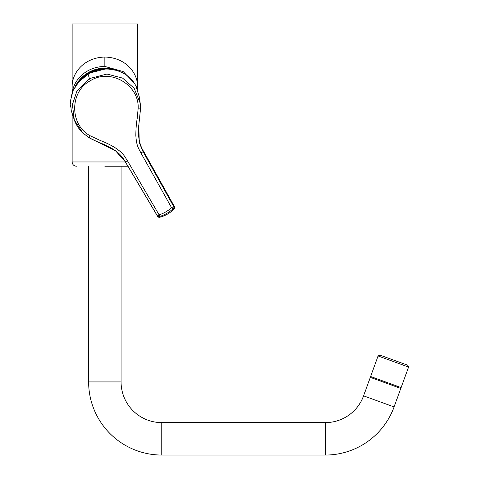 <?xml version="1.0" encoding="UTF-8"?>
<svg xmlns="http://www.w3.org/2000/svg" width="479" height="479" viewBox="0 0 479 479"><rect width="100%" height="100%" fill="white"/><g stroke="black" fill="none" stroke-linecap="round" stroke-linejoin="round"><path stroke-width="0.72" d="M394.067 406.934L363.585 395.84L370.62 376.5L401.103 387.595L394.067 406.934A73.131 73.131 0 0 1 325.343 455.05L161.764 455.05A73.131 73.131 0 0 1 88.633 381.919L88.633 166.225M363.585 395.84A40.691 40.691 0 0 1 325.343 422.61L161.764 422.61A40.691 40.691 0 0 1 121.073 381.919L121.073 166.225M379.919 355.113L407.731 365.232L408.581 367.058L378.093 355.963L379.919 355.113M378.093 355.963L370.309 377.356L400.791 388.451L408.581 367.058M159.878 216.993L159.423 216.682L159.992 216.37C164.764 214.885 169.003 212.442 172.721 209.048L173.332 208.682L174.158 208.97C174.817 207.754 174.907 206.976 174.434 206.635L143.664 151.448C141.137 147.64 139.485 142.742 138.712 136.743C138.425 130.132 138.449 126.33 138.79 125.33L139.281 142.688L143.095 151.711A71.143 0.347 -29.1 0 1 143.664 151.448M140.197 103.117L139.335 96.998L135.707 85.49L134.324 83.154C128.833 75.305 122.63 71.994 114.158 69.802C105.105 68.006 96.429 69.425 88.13 74.065L79.412 80.987L73.125 90.489L70.479 100.776L71.245 110.583L74.317 119.99L72.407 104.566L77.047 90.699L89.363 78.604L106.967 74.041L122.588 78.107L134.144 88.25L140.209 103.201L140.592 108.152L138.796 125.312L140.592 108.164L138.18 108.134L137.21 118.421C136.347 123.187 135.886 128.845 135.838 135.383C136.431 145.496 138.215 147.67 140.91 152.945L171.572 207.694L174.152 206.281M157.902 215.628L159.291 214.754C163.704 213.394 167.8 211.041 171.572 207.694L172.721 209.048M159.992 216.37L127.408 160.71C124.468 156.28 123.744 153.442 114.703 147.442C107.745 143.299 104.584 142.323 99.866 140.275L90.136 135.767C69.467 124.768 69.509 91.429 90.453 80.682C110.272 67.982 139.114 84.711 138.18 108.134M174.158 208.97A31.153 31.153 0 0 1 159.782 217.244A31.153 31.153 0 0 1 159.752 217.25L159.752 217.25C158.741 217.43 158.01 217.113 157.567 216.292L125.366 161.932C123.127 157.639 119.822 153.891 115.445 150.693L89.13 137.754L82.705 132.851L74.317 119.99M89.148 137.748L90.136 135.767M159.423 216.682A1.85 1.814 -18.3 0 1 157.393 215.867L125.42 161.878L115.445 150.693M79.813 80.556A32.506 32.38 -0 0 1 109.098 69.102M72.131 87.142L72.137 86.184C72.095 73.209 83.621 57.582 104.853 57.049L104.853 66.437L123.193 71.563L134.174 82.933M104.853 66.437C86.298 66.647 74.419 79.556 72.527 91.267L72.323 92.471M104.853 57.049C126.085 57.582 137.611 73.209 137.569 86.184L137.575 87.034M137.581 89.741L137.575 23.95L72.131 23.95L72.131 93.01M104.853 166.225L127.905 166.225M88.633 381.919L121.073 381.919M325.343 455.05L325.343 422.61M161.764 455.05L161.764 422.61M106.799 69.03A32.392 32.267 180 0 0 81.256 79.131M71.042 96.938L73.239 90.232L77.76 82.897L88.13 74.059L89.363 78.604L90.453 80.682M134.294 83.118L135.707 85.49M88.13 74.059C94.65 70.383 101.536 68.725 108.781 69.084L116.469 70.371C124.48 72.928 130.426 77.185 134.312 83.136L134.324 83.154M140.91 152.945L143.095 151.711L173.667 206.503A1.85 1.796 117.6 0 1 173.332 208.682M127.408 160.71L125.42 161.878A71.143 0.425 149.4 0 0 125.366 161.932M117.78 70.772A33.081 32.955 180 0 0 104.853 68.15A33.081 32.955 0 0 1 117.78 70.772M104.853 68.15L104.853 68.15A33.081 32.955 180 0 0 75.125 86.657A33.081 32.955 0 0 1 104.853 68.15M72.131 113.631L72.131 161.962L125.378 161.962M106.883 69.03L105.386 68.97L88.657 73.293L81.232 79.161M70.599 107.098L70.419 105.146M135.707 85.484L136.778 87.723M140.592 108.164L140.209 103.201M115.475 150.711C104.781 143.622 99.416 143.401 89.13 137.754L82.879 133.018C79.34 129.635 76.64 125.684 74.772 121.163M72.131 161.962C72.383 164.548 73.808 165.974 76.4 166.225"/></g></svg>
